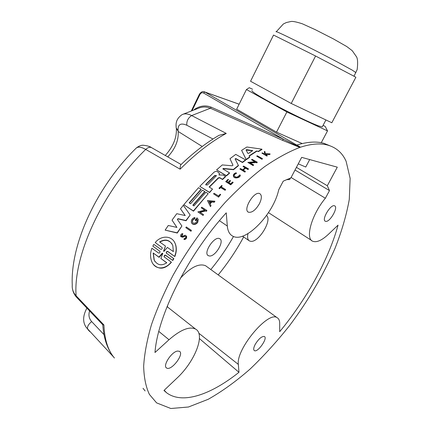 <?xml version="1.0" encoding="UTF-8"?>
<svg xmlns="http://www.w3.org/2000/svg" width="430" height="430" viewBox="0 0 430 430"><rect width="100%" height="100%" fill="white"/><g stroke="black" fill="none" stroke-linecap="round" stroke-linejoin="round"><path stroke-width="0.64" d="M162.685 253.668L162.717 253.238L162.126 253.27L158.95 257.124L153.144 252.953L154.085 259.957C157.262 265.235 161.497 266.17 166.792 262.757L160.885 258.511L162.685 253.668M162.744 253.334L159.127 257.371L153.144 252.953M166.7 262.816L160.885 258.511M159.589 241.934L165.475 246.067L163.55 251.211L164.136 251.19L167.383 247.406L173.371 251.614L172.801 245.455C169.791 239.8 165.383 238.628 159.589 241.934M163.69 251.367L165.475 246.067M172.027 243.853C168.753 239.838 164.695 239.257 159.852 242.117M174.327 241.859L175.462 244.159C176.762 248.019 176.547 252.152 174.822 256.56L167.77 251.448C166.716 251.265 166.233 251.808 166.313 253.082L173.822 258.704L172.779 260.473L165.711 255.441C164.668 255.259 164.19 255.812 164.287 257.097L164.298 257.118M172.779 260.473L165.545 255.189C164.496 255.011 164.024 255.565 164.12 256.85L171.242 262.09C165.523 269.459 155.628 270.266 151.93 262.042C150.124 257.726 150.108 253.13 151.887 248.26L158.557 253.028C159.589 253.2 160.057 252.647 159.965 251.367L152.833 246.143L153.849 244.401L160.734 249.287C161.771 249.464 162.25 248.916 162.169 247.648L155.203 242.574C161.137 235.043 172.339 235.269 175.306 243.912C176.606 247.766 176.391 251.899 174.661 256.312M173.661 258.457L172.613 260.225M174.822 256.56L167.931 251.695C166.883 251.512 166.399 252.061 166.48 253.334L166.491 253.356M162.164 247.637L155.203 242.574M153.322 253.2L154.262 260.209L155.101 261.703M153.188 264.176C158.81 270.035 164.883 269.422 171.403 262.338L171.242 262.09M159.96 251.356L152.833 246.143M257.269 155.789L262.456 158.632L261.892 159.014L256.699 156.165L257.269 155.789M256.699 156.165L261.994 159.31L262.456 158.632M261.994 159.31L261.892 159.014M186.308 226.949L191.377 230.335L190.877 231.023L185.814 227.637L186.308 226.949M191.377 230.335L191.017 231.275L185.814 227.637M220.692 194.527L218.59 197.15L213.559 193.86L214.113 193.269L218.537 195.994L220.203 194.226L220.692 194.527L218.472 196.886M218.59 197.15L213.559 193.86M221.079 186.76L225.589 189.49L225.04 190.044L220.531 187.313L219.397 188.464L218.983 188.211L221.729 185.454L222.143 185.706L221.079 186.76M222.143 185.706L221.321 186.91M225.589 189.49L225.159 190.307L220.654 187.582L219.515 188.727L218.983 188.211M220.654 187.582L220.531 187.313M240.198 174.983C240.069 177.896 233.549 178.762 233.334 175.795C233.302 174.349 234.259 173.333 236.199 172.747L236.312 173.236C234.769 173.704 234.011 174.51 234.033 175.655C235.887 177.783 237.704 177.569 239.494 175.015L240.311 175.263C240.198 177.977 234.216 179.073 233.517 176.381M236.425 173.51C234.882 173.978 234.124 174.784 234.146 175.929L234.194 176.15M236.199 172.747L236.312 173.236M264.294 151.699L264.837 151.381L265.332 153.693L270.008 153.881L269.454 154.214L265.407 154.042L265.525 154.59L267.277 155.536L266.847 155.805L261.918 153.128L262.348 152.87L264.24 153.897L264.703 153.618L264.294 151.699M267.277 155.536L266.949 156.106L261.918 153.128M266.949 156.106L266.847 155.805M265.369 153.693L264.837 151.381M269.454 154.214L269.551 154.52L270.11 154.193L270.008 153.881M269.551 154.52L265.509 154.349L265.407 154.042M184.223 238.532C185.362 238.456 185.889 237.817 185.808 236.618L184.379 236.113L182.616 236.994L180.632 236.312C180.498 234.656 181.218 233.753 182.798 233.614L181.363 235.93L182.497 236.306L185.179 235.205L186.502 236.231C186.625 238.155 185.776 239.182 183.954 239.306L184.223 238.532M185.787 236.548L184.524 236.36L182.766 237.242L180.842 236.704M186.426 236.043L186.647 236.484C186.77 238.408 185.921 239.429 184.104 239.553L183.954 239.306M182.798 233.614L182.551 234.415M182.702 234.662L181.519 236.199M226.594 181.39L228.056 182.261L229.975 180.46L230.577 180.82L228.663 182.621L230.673 183.82L232.587 182.008L233.022 182.266L230.604 184.567L225.669 181.627L228.094 179.348L228.507 179.589L226.594 181.39M228.507 179.589L226.841 181.541M233.022 182.266L233.141 182.54L230.716 184.835L225.669 181.627M230.716 184.835L230.604 184.567M228.91 182.772L230.577 180.82M242.644 169.796L245.186 167.743L242.993 166.491L243.557 166.044L248.497 168.856L247.933 169.307L245.482 167.91L242.939 169.968L245.39 171.371L244.831 171.839L239.886 169.001L240.451 168.538L242.644 169.796M245.39 171.371L244.939 172.118L239.886 169.001M244.939 172.118L244.831 171.839M248.497 168.856L248.04 169.587L245.589 168.195L243.208 170.119M245.589 168.195L245.482 167.91M245.025 167.872L242.993 166.491M248.04 169.587L247.933 169.307M210.033 203.61L211.023 205.604L210.356 206.368L207.48 200.547L214.903 201.213L214.231 201.96L211.689 201.729L210.033 203.61M208.98 201.487L209.867 203.272L211.259 201.691L208.98 201.487M214.903 201.213L214.36 202.224L211.818 201.993L210.162 203.868M207.609 200.805L210.485 206.626L211.023 205.604M211.055 201.923L209.125 201.751M203.492 214.559L203.105 215.462L197.854 211.904L204.836 210.098L201.235 207.798L201.761 207.174L206.889 210.442L206.362 211.071L205.696 210.641L199.783 212.167L203.492 214.559L202.971 215.204M206.889 210.442L206.497 211.329L205.825 210.899L200.1 212.372M203.105 215.462L197.854 211.904M204.642 210.146L201.235 207.798M252.087 159.326L257.28 162.212L256.715 162.615L256.038 162.239L249.851 162.776L253.619 164.894L253.055 165.319L247.857 162.4L255.167 161.755L251.523 159.729L252.087 159.326M254.802 161.787L251.523 159.729M253.619 164.894L253.157 165.609L247.857 162.4M253.157 165.609L253.055 165.319M256.715 162.615L256.817 162.911L257.28 162.212M256.817 162.911L256.038 162.239M256.14 162.529L250.314 163.034M197.907 218.865L198.198 219.547L197.811 222.17L196.94 223.299C194.758 224.981 193 224.911 191.678 223.089M196.94 223.299L196.806 223.046C194.365 224.842 192.554 224.632 191.371 222.417C191.092 219.891 192.264 218.23 194.892 217.435L194.828 218.462C193.011 219.015 192.194 220.171 192.387 221.918C193.097 224.707 197.881 222.401 197.031 219.751L196.746 219.16L195.704 220.504L195.193 220.171L197.01 217.833L198.063 219.295L197.671 221.918L196.806 223.046M194.828 218.462L194.892 217.435M196.935 219.494L195.844 220.757L195.193 220.171M194.967 218.714C193.151 219.268 192.334 220.423 192.527 222.17L192.619 222.423M258.344 151.263L256.549 151.005L249.12 155.832L249.679 156.907L246.159 159.412L241.617 150.355L246.89 147.006L261.897 149.167L258.344 151.263L258.451 151.57L256.549 151.005M248.54 153.408L252.668 150.634L246.6 149.619L246.046 149.898L247.825 153.343L248.54 153.408M261.897 149.167L261.999 149.473L258.451 151.57M249.679 156.907L249.792 157.203L246.266 159.707L241.617 150.355M256.656 151.312L249.266 156.106M246.266 159.707L246.159 159.412M252.62 150.758L246.186 150.091M192.812 205.207L193.951 205.938L205.905 192.264L208.211 193.694L193.371 210.926L183.771 204.712L198.52 187.684L201.063 189.259L189.141 202.852L190.549 203.755L202.482 190.141L204.761 191.554L192.812 205.207M204.761 191.554L204.89 191.818L193.043 205.357M201.063 189.259L201.192 189.523L189.372 202.998M193.371 210.926L193.511 211.184L208.211 193.694M193.511 211.184L183.771 204.712M217.623 171.763L219.278 173.258L219.064 174.924L223.208 175.075L225.487 176.424L222.439 179.267L219.682 177.628L218.332 177.843L209.109 186.996L212.544 189.093L209.48 192.328L199.783 186.335L213.903 172.328C215.124 171.376 216.365 171.188 217.623 171.763M205.965 184.142L205.707 184.884L207.389 185.013L216.5 175.628L214.801 175.445L205.965 184.142L205.707 184.884M212.544 189.093L209.609 192.586L199.783 186.335M225.487 176.424L225.61 176.692L222.557 179.536L219.805 177.896L218.456 178.111L209.351 187.141M216.5 175.639L214.925 175.72L206.094 184.411M219.246 173.102L219.187 175.107M222.557 179.536L222.439 179.267M181.901 226.008L177.289 233.049L165.142 230.12L168.275 225.487L176.94 227.427L172.032 220.138L176.768 213.694L185.233 215.548L180.503 208.824L183.293 205.303L190.162 214.978L185.943 220.504L177.977 218.676L177.332 219.397L181.901 226.008L177.133 232.802L165.142 230.12M190.162 214.978L186.088 220.757L178.122 218.934L177.466 219.472M176.918 227.422L172.032 220.138M185.19 215.537L180.503 208.824M235.764 154.392L245.535 159.869L242.375 162.234L235.871 158.557L235.092 158.863L238.37 165.362L233.425 169.425L223.406 168.447L222.826 168.866L229.459 172.849L226.347 175.639L216.591 169.882L222.283 164.926L232.2 165.776L232.985 165.238L229.98 158.708L235.764 154.392M232.985 165.238L229.98 158.708M229.459 172.849L229.572 173.129L226.465 175.908L216.591 169.882M226.465 175.908L226.347 175.639M242.375 162.234L242.482 162.518L245.643 160.159L245.535 159.869M242.482 162.518L235.984 158.847L235.205 159.116M233.425 169.425L233.538 169.705L238.483 165.641L238.37 165.362M233.538 169.705L223.525 168.721L222.96 169.011M77.045 297.775L102.743 324.736L103.926 324.967L76.115 295.802C73.213 292.658 71.928 289.035 72.267 284.945M86.903 308.116C82.764 315.808 82.571 322.28 86.322 327.52L113.713 357.137M346.112 161.288L350.144 178.428L349.278 199.482C346.499 215.005 341.716 231.361 334.927 248.556C323.344 274.888 308.321 300.452 289.847 325.241C277.242 341.14 264.009 355.734 250.147 369.015C236.091 381.329 222.122 391.413 208.244 399.276L188.453 407.006L170.828 408.5L156.606 402.883L149.414 394.428C145.861 386.941 143.948 377.529 143.663 366.188C144.41 353.809 147.028 339.942 151.505 324.585C157.068 308.579 164.346 291.965 173.349 274.743C188.254 248.422 205.637 224.202 225.487 202.078C238.639 188.378 251.668 176.579 264.574 166.69C277.167 158.041 288.922 151.618 299.839 147.42L300.473 147.205C311.508 143.679 320.791 143.029 328.316 145.259C336.47 147.78 342.339 152.989 345.924 160.879L346.112 161.288M199.713 107.747C203.428 106.629 206.98 106.79 210.383 108.236L282.472 140.304L299.839 147.42M135.778 148.56C137.546 146.436 140.857 146.727 145.716 149.42L180.116 169.178C180.122 166.625 180.406 165.109 180.976 164.625C193.715 152.43 206.384 142.669 218.983 135.337L226.261 133.413L191.656 115.568C187.738 113.644 184.513 113.353 181.971 114.708L182.169 114.6M143.018 388.301L145.109 390.918M164.212 390.698L164.577 390.666M181.971 114.708C174.666 119.825 176.192 125.759 176.166 127.721L178.101 130.93C177.649 124.49 180.552 122.593 186.803 125.227L212.963 139.019M238.344 364.414L238.972 372.299C211.178 394.482 182.546 404.818 166.534 392.719L163.975 390.467L176.897 378.196C194.876 361.608 205.685 334.196 195.532 329.063C189.399 326.182 180.557 329.74 169.006 339.732L154.983 352.509C157.708 315.469 187.614 255.361 226.261 212.839L227.314 226.029C227.792 231.238 229.684 234.646 232.979 236.258C245.605 243.149 273.571 214.07 278.699 189.829L283.23 181.17L290.911 177.859L301.666 157.364L337.292 167.173L327.316 185.733L329.493 190.603L325.37 198.251C311.551 214.694 304.929 238.779 312.841 241.284C316.722 242.681 321.919 240.354 328.429 234.291L338.055 225.148C328.665 259.451 306.676 299.022 279.693 331.702L279.704 323.489C279.693 320.57 278.833 318.641 277.108 317.689C268.223 310.67 235.919 349.176 238.344 364.414L198.8 333.207M325.784 221.375L325.386 221.267C321.14 219.966 330.788 203.761 334.583 205.841C338.625 207.093 329.998 222.272 325.784 221.375M255.232 344.344C258.688 338.808 261.736 336.19 264.375 336.486C268.105 338.093 257.656 352.885 254.377 350.617C253.254 349.746 253.539 347.655 255.232 344.344M177.552 351.068L179.444 351.315C184.626 353.874 171.221 371.359 166.614 368.005C162.303 366.011 171.565 351.67 177.552 351.068M259.435 203.702C255.716 209.985 252.087 212.828 248.545 212.232C242.418 210.125 254.13 190.581 259.725 193.618C261.994 195.139 261.897 198.499 259.435 203.702M329.762 145.716L324.129 143.41C316.733 141.207 307.67 141.739 296.937 145.001L300.473 147.205M252.593 89.273L249.276 87.709L246.444 89.526L236.661 109.188L276.517 132.144L302.199 143.561M300.054 147.318L283.408 139.186L282.472 140.304M336.093 66.811L355.879 77.233L331.815 122.754L291.228 103.469L315.582 56.008L336.093 66.811M276.517 132.144L286.875 111.956L327.515 130.892L325.225 126.474L323.102 125.307M321.258 142.717L327.515 130.892M291.228 103.469L250.55 81.259L273.534 35.061L315.582 56.008M246.444 89.526L286.875 111.956M289.971 178.955L289.637 179.584L286.45 179.665M322.419 126.608L322.258 126.915L318.388 125.856C310.933 123.098 292.54 114.289 276.565 105.775C259.494 96.562 251.292 91.488 251.953 90.542M309.691 159.573L305.757 167.028L298.269 163.841M327.316 185.733L296.426 167.356M325.37 198.251L291.099 177.504M329.493 190.603L295.028 170.011M167.523 306.998L167.49 305.563M180.455 278.129C190.716 267.207 199.09 263.079 205.583 265.735L206.717 266.562M209.603 256.011L208.356 255.7C202.724 253.189 214.618 235.387 219.692 238.736C224.739 240.907 215.586 256.538 209.603 256.011M266.509 215.516C272.523 219.827 258.865 242.391 250.916 241.343L249.54 240.993C247.68 239.929 247.159 237.468 247.97 233.603M238.972 372.299L199.434 338.603M252.475 150.715L252.362 150.414M246.707 149.919L246.6 149.619M218.456 178.111L218.332 177.843M219.805 177.896L219.682 177.628M214.925 175.72L214.801 175.445M219.397 173.962L219.273 173.688M219.187 175.096L219.069 174.822M235.984 158.847L235.871 158.557M223.525 168.721L223.406 168.447M114.428 358.023C107.973 350.434 104.474 339.415 103.926 324.967M103.995 334.637L91.665 321.581C88.037 324.634 86.79 327.311 87.935 329.606L89.773 331.578M192.301 110.231L199.907 94.519C200.869 92.88 202.078 92.369 203.524 92.987L283.408 139.186L211.291 107.21L210.383 108.236L191.656 115.568C188.141 117.841 186.523 121.061 186.803 125.227M180.116 169.178C195.768 153.564 211.151 141.642 226.261 133.413M151.967 147.888L151.36 147.538C149.586 146.899 147.705 147.528 145.716 149.42C102.883 190.608 72.874 256.006 76.115 295.802L77.002 297.743M91.665 321.581C88.983 318.528 88.295 314.986 89.612 310.954M176.241 128.527L178.101 130.93M167.738 156.88C175.273 148.78 178.751 140.309 178.171 131.456L202.218 146.49M300.307 147.103L204.841 92.031L239.134 104.221M203.524 92.987L204.841 92.031L204.1 91.724M211.291 107.21C205.567 104.963 199.907 105.726 194.312 109.494M199.907 94.519L199.445 94.165L191.527 110.526M355.9 72.632L352.304 70.171L338.329 62.522C312.051 48.499 272.443 29.003 276.232 31.868M227.314 226.029L219.456 220.692M233.479 236.478C226.954 248.115 219.397 259.134 210.802 269.529M169.006 339.732L158.815 331.417M243.638 236.984C236.425 250.325 227.948 262.966 218.209 274.91M234.146 175.929L234.033 175.655M219.397 173.51L219.273 173.236M111.913 354.637C106.581 346.747 103.544 336.808 102.797 324.822M72.482 288.976C73.057 292.099 74.417 294.862 76.561 297.264M181.105 164.507L151.36 147.538C150.011 146.49 147.393 145.738 143.512 145.275C141.384 145.055 139.019 145.931 136.417 147.915M165.276 155.477C172.978 146.813 176.676 138.084 176.375 129.285M182.39 114.498L199.687 107.747M199.445 94.165C201.213 91.724 202.955 90.983 204.658 91.934L239.144 104.194M290.454 178.031L289.637 179.584M276.302 31.729L283.332 24.005L286.337 22.548L290.927 21.5C292.696 21.14 296.496 21.903 302.333 23.795L315.233 29.648L333.481 38.958L346.763 46.542L352.229 50.681L356.561 56.873C357.728 58.98 357.932 63.194 357.179 69.515L353.992 76.244M325.918 119.954L322.258 126.915M311.68 240.537L268.471 212.64M208.356 255.7L207.948 255.404M242.477 236.194L248.938 240.585M248.545 212.232L247.954 211.845M166.614 368.005L166.206 367.661M72.256 284.934C70.326 243.928 96.906 186.776 135.74 148.57M195.532 329.063L167.06 306.633M277.108 317.689L205.583 265.735M164.196 390.263L166.534 392.719M325.386 221.267L325.058 221.068M324.129 143.41L328.316 145.259"/></g></svg>
